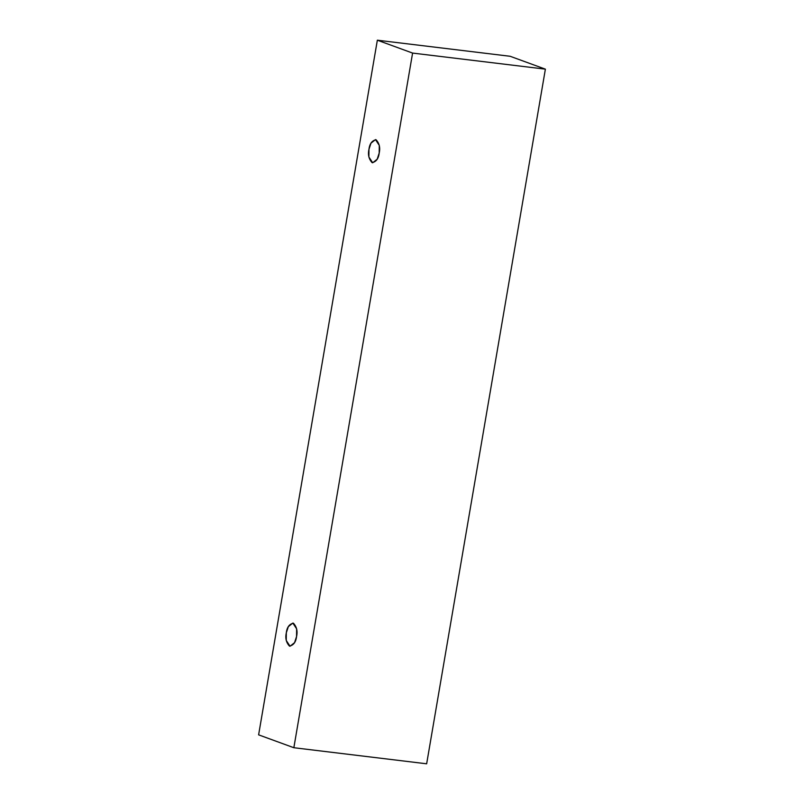 <?xml version="1.0" encoding="UTF-8"?>
<svg xmlns="http://www.w3.org/2000/svg" width="804" height="804" viewBox="0 0 804 804"><rect width="100%" height="100%" fill="white"/><g stroke="black" fill="none" stroke-linecap="round" stroke-linejoin="round"><path stroke-width="1.21" d="M258.617 734.846L377.347 40.2L510.148 56.28L377.347 40.2L412.593 53.074L293.852 747.72L258.617 734.846L293.852 747.72L426.653 763.8L293.852 747.72L412.593 53.074L545.383 69.154L412.593 53.074L377.347 40.2L258.617 734.846M426.653 763.8L545.383 69.154L510.148 56.28L545.383 69.154L426.653 763.8M379.197 153.061C378.563 158.579 376.202 161.775 372.121 162.649C368.805 159.071 367.75 154.629 368.966 149.323C369.599 143.805 371.961 140.61 376.041 139.745C379.357 143.313 380.413 147.755 379.197 153.061L379.277 145.383L375.478 139.615L370.966 143.172L368.966 149.323L368.885 157.011L372.674 162.78L377.187 159.212L379.197 153.061M296.555 636.517C295.922 642.044 293.56 645.23 289.48 646.104C286.164 642.527 285.108 638.095 286.324 632.778C286.958 627.261 289.319 624.065 293.4 623.2C296.716 626.768 297.771 631.21 296.555 636.517L296.636 628.839L292.847 623.07L288.334 626.638L286.324 632.778L286.244 640.466L290.043 646.235L294.555 642.667L296.555 636.517"/></g></svg>
